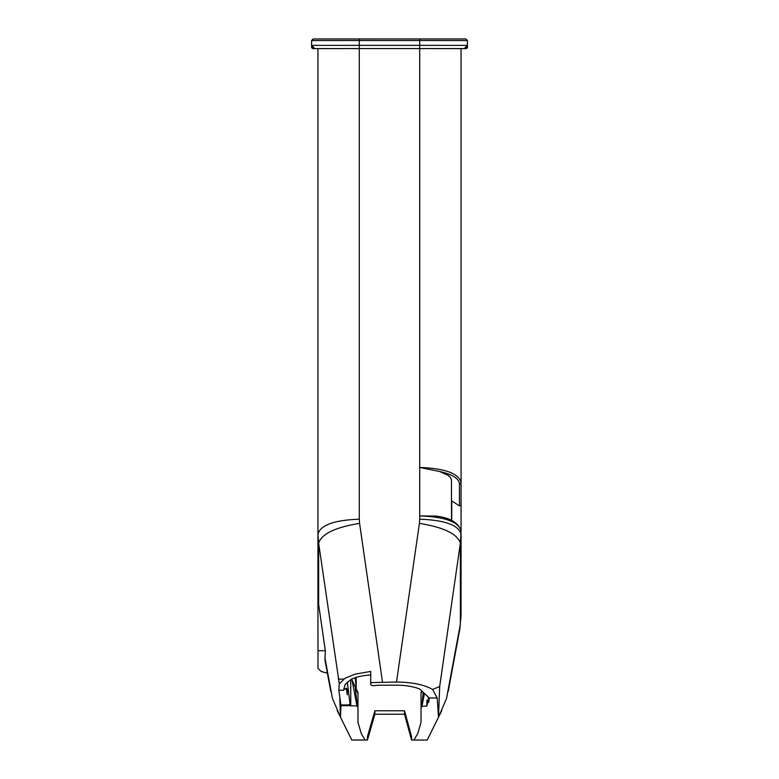 <?xml version="1.0" encoding="UTF-8"?>
<svg xmlns="http://www.w3.org/2000/svg" width="779" height="779" viewBox="0 0 779 779"><rect width="100%" height="100%" fill="white"/><g stroke="black" fill="none" stroke-linecap="round" stroke-linejoin="round"><path stroke-width="1.17" d="M314.667 48.619L313.177 48.619A1.587 1.587 180 0 1 311.581 47.032L311.581 45.377L314.765 48.61L311.581 47.022A1.587 1.587 180 0 0 313.177 48.61L359.285 48.561L317.939 48.58L317.939 534.151C320.442 525.095 334.22 520.109 359.285 519.204L359.285 48.561L461.061 48.58L461.061 482.415C458.558 473.359 444.78 468.374 419.715 467.468L419.715 48.561L359.285 48.561L359.285 45.357L311.581 45.377L314.765 48.58M314.765 48.668L313.177 48.61M464.235 48.668L465.823 48.619A1.587 1.587 0 0 0 467.419 47.032L464.235 48.61L419.715 48.561L419.715 45.357L467.419 45.377L464.235 48.61L465.823 48.61A1.587 1.587 -0 0 0 467.419 47.022L467.419 45.406M359.285 38.95L465.861 38.969L467.419 40.576L419.715 40.547L419.715 38.95L313.168 38.969L311.581 40.576L359.285 40.547L359.285 38.95L313.139 38.969L311.581 40.576L311.581 45.377M419.715 38.95L465.832 38.969L467.419 40.576L467.419 45.377L464.235 48.61L465.9 48.619M437.214 697.984L429.307 697.984L419.745 689.064A31.316 11.782 0 0 0 418.917 688.733A31.316 11.782 0 0 0 396.511 685.189L382.489 685.189A31.316 11.782 0 0 0 372.742 685.773L370.736 684.702L370.736 682.628L396.511 682.024C412.218 682.219 424.243 684.702 432.598 689.464L437.214 697.984L438.509 717.196L446.523 698.49L460.37 624.125L460.37 543.158L439.677 686.503L432.598 689.464M370.736 682.628L370.736 671.41L354.922 674.215L344.97 678.305L339.303 683.806L338.836 690.233L343.821 690.233L343.821 689.142L343.821 690.233M370.736 674.974A38.853 14.616 0 0 1 369.645 675.052A30.829 11.597 0 0 0 351.495 679.103L345.652 683.913A48.337 18.19 0 0 0 345.097 684.692A87.998 33.108 0 0 0 344.951 685.023L343.821 689.142M347.317 682.063L350.229 705.647L356.967 705.978L357.98 707.215L357.98 722.328L361.29 733.691L365.127 740.011L351.796 740.011L340.491 717.196L340.988 705.638L349.089 705.638L348.856 704.596L349.391 705.638L350.229 705.638M347.288 694.829L347.278 688.967L346.412 689.094L346.246 688.169L344.893 689.094L346.412 689.094L347.288 694.829L347.288 689.094L348.34 689.094M344.893 689.094L343.831 689.094M348.934 704.937L340.9 704.937L338.836 690.233M349.089 705.638L348.856 704.596M421.78 690.973L421.02 692.58L421.02 722.328L417.71 733.691L413.873 740.05L411.555 740.05L404.535 714.226L374.874 714.226L374.874 710.779L367.445 736.603L367.445 740.05L365.127 740.011M374.874 710.779L404.535 710.779L411.555 736.603L411.555 740.05L427.204 740.05L441.751 710.682M363.696 740.05L361.962 740.05M351.796 740.011L367.445 740.05L374.874 714.226M413.873 740.011L427.204 740.05M357.327 706.339L355.156 686.883L352.215 680.427L357.98 692.58L357.98 707.215M356.217 688.86L356.217 677.36M352.215 680.427L351.923 678.908M422.072 691.236L421.02 693.456M421.02 707.215L421.643 707.215L423.231 692.327M421.673 706.339L426.902 705.998L426.902 700.37L428.148 700.36L426.902 705.998M352.215 680.671L351.884 678.928M357.98 693.456L355.253 687.691M459.795 629.198L461.061 615.576L459.805 629.15L461.061 615.576L461.061 534.151C458.558 525.095 444.78 520.109 419.715 519.204L419.715 515.922L435.48 516.058C449.765 517.587 458.286 522.524 461.061 530.869L460.37 543.158C457.409 533.927 443.757 527.334 419.414 523.381L419.715 519.204M448.227 691.333L459.805 629.159L446.523 698.49M424.428 693.446L422.033 705.978M351.806 678.967L356.967 705.978M350.745 706.008L350.745 679.541M428.255 697.01L428.255 700.009M428.148 700.847L428.606 697.341M428.489 701.139L428.148 702.259L428.684 702.444L429.307 697.984M428.684 702.444L428.148 702.444M346.392 689.094L346.246 688.169M340.9 704.937L340.988 705.638M382.489 682.024L359.586 523.381C335.243 527.334 321.591 533.927 318.63 543.158L339.303 683.806M327.394 673.212L321.269 671.479L317.998 668.431L317.939 594.757L318.63 604.348L325.32 650.718L324.989 660.28L332.477 698.49L324.833 657.427M340.491 717.196L332.477 698.49M338.252 679.113L343.743 679.103M451.518 520.479L451.45 479.708L450.476 477.527L448.383 475.463L439.58 471.47C452.317 474.333 458.938 478.472 459.464 483.886L459.464 505.883L451.518 500.751M439.58 471.47L419.715 467.468L419.715 515.922C444.78 516.828 458.558 521.813 461.061 530.869L461.061 505.405L459.464 505.883M461.061 505.405L461.061 482.415A1.587 1.47 180 0 1 459.464 483.886M427.204 740.011L438.509 717.196M337.249 710.682L351.796 740.05M404.535 714.226L404.535 710.779M318.63 604.348L318.63 543.158L317.939 534.151L317.939 594.757M326.508 668.431L324.989 660.28M325.32 650.718L317.939 650.718M330.773 691.362L326.489 668.333L330.773 691.333M416.268 740.05L424.049 740.05M354.951 740.05L367.445 740.05M464.235 48.619L465.784 48.619M396.511 682.024L419.414 523.381M359.586 523.381L359.285 519.204M349.031 704.937L350.18 704.937M355.029 677.73L356.217 686.562M448.227 691.362L459.805 629.159L461.061 615.576M348.797 704.937L348.797 705.638M339.771 698.257L340.491 717.147M439.677 686.503L438.509 717.147M419.715 40.547L419.715 45.357L359.285 45.357L359.285 40.547L419.715 40.547M451.732 501.033L451.732 520.576M467.419 47.022L466.008 48.6"/></g></svg>
